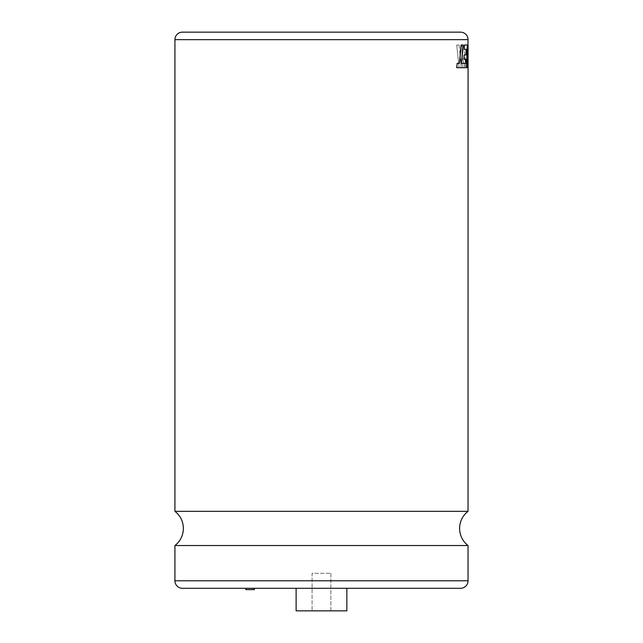 <?xml version="1.0" encoding="UTF-8"?>
<svg xmlns="http://www.w3.org/2000/svg" width="643" height="643" viewBox="0 0 643 643"><rect width="100%" height="100%" fill="white"/><g stroke="black" fill="none" stroke-linecap="round" stroke-linejoin="round"><path stroke-width="0.48" stroke-dasharray="3.21 2.41" d="M468.032 511.33L174.928 511.33M247.595 589.615L252.57 589.615L247.595 589.615L247.595 588.305L252.57 588.305L247.595 588.305M252.57 589.615L252.57 588.305M254.347 588.305L245.819 588.305L254.347 588.305M330.872 573.275L330.872 610.85L312.088 610.85L330.872 610.85L312.088 610.85L330.872 610.85L330.872 573.275L312.088 573.275L312.088 610.85L312.088 573.275L330.872 573.275M346.85 588.305L296.118 588.305L346.85 588.305L296.118 588.305L346.85 588.305L346.85 610.85L296.118 610.85L296.118 588.305M461.095 44.986L462.96 44.986M465.636 63.392L461.457 63.327L462.928 44.986M463.804 59.164L465.853 59.164M464.085 54.96L466.062 54.96L465.789 49.31L466.03 54.96L467.357 54.96L467.469 59.164L466.255 59.164L466.408 63.392L467.582 63.392L467.678 67.716L465.54 67.716L464.198 44.986L465.54 67.716M464.238 49.31L466.312 49.31M464.511 44.986L467.3 44.986M456.691 67.716L466.448 67.716L467.268 44.986M459.432 63.327L457.173 63.327M468.024 67.716L467.429 49.31L465.749 49.31M466.826 67.716L467.766 67.716L468.032 56.914M467.967 44.986L468 65.224L467.445 44.986L467.927 44.986M467.598 63.344L467.887 44.986M468.032 545.537L174.928 545.537M182.443 588.305L460.517 588.305M346.85 610.85L296.118 610.85L346.85 610.85M460.517 32.15L182.443 32.15M467.445 44.986L464.198 44.986M466.03 54.96L467.316 54.96L467.429 59.164L466.223 59.164L466.408 63.392M460.243 57.331L461.795 44.986L460.275 57.331L459.062 44.986L456.707 44.986L459.118 67.716L456.707 44.986M461.176 67.716L459.086 67.716L461.216 67.716L460.316 58.023L461.216 67.716M461.754 44.986L463.603 44.986L462.269 57.331L464.841 67.716L463.105 67.716L460.316 58.023M245.819 589.615L254.347 589.615M459.062 44.986L460.275 57.331M463.603 44.986L461.795 44.986M462.269 57.331L464.881 67.716L463.137 67.716L460.348 58.023M463.635 44.986L462.301 57.331M459.094 44.986L456.739 44.986M467.766 67.716L467.469 49.31L465.789 49.31M467.582 63.392L466.448 63.392M467.678 67.716L465.58 67.716M467.622 63.392L467.71 67.716M467.75 44.986L464.238 44.986M468 65.224L468.072 44.986M467.791 44.986L468.032 65.224M468.032 580.79L174.928 580.79M174.928 39.665L468.032 39.665"/><path stroke-width="0.96" d="M174.928 545.537A21.573 21.573 0 0 0 174.928 511.33L468.032 511.33A21.573 21.573 0 0 0 468.032 545.537L468.032 580.79A7.515 7.515 0 0 1 460.517 588.305L182.443 588.305A7.515 7.515 0 0 1 174.928 580.79L174.928 545.537L468.032 545.537M254.347 588.305L254.347 589.615L245.819 589.615L245.819 588.305M296.118 588.305L296.118 610.85L346.85 610.85L346.85 588.305M465.813 59.164L465.596 63.392M461.095 44.986L459.432 63.327L457.173 63.327L456.691 67.716L466.488 67.716L467.3 44.986L464.511 44.986L464.238 49.31L466.312 49.31L466.054 54.96L464.085 54.96L463.804 59.164L465.853 59.164L465.636 63.392L461.489 63.327L462.96 44.986L461.127 44.986L459.399 63.327M466.279 49.31L466.022 54.96M468.032 511.33L468.072 44.986L467.549 65.321L467.557 44.986L466.866 67.716L467.807 67.716L468.072 51.48L468.064 67.716M468.032 56.914L468.024 67.716M467.557 44.986L466.866 67.716M174.928 511.33L174.928 39.665A7.515 7.515 0 0 1 182.443 32.15L460.517 32.15A7.515 7.515 0 0 1 468.032 39.665L467.598 63.344M457.205 63.327L456.723 67.716M464.551 44.986L464.278 49.31M464.125 54.96L463.844 59.164M468.032 39.665L174.928 39.665M174.928 580.79L468.032 580.79"/></g></svg>
